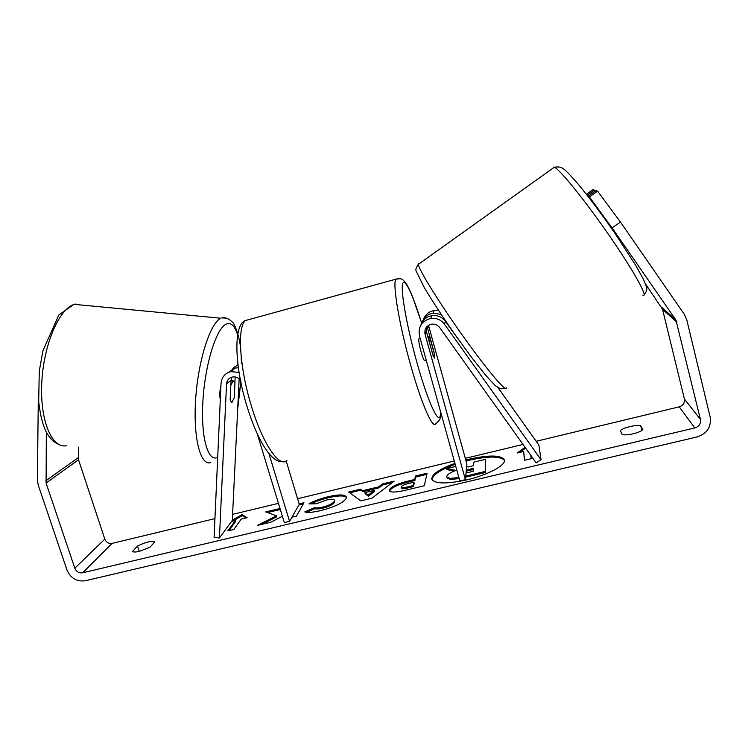 <?xml version="1.0" encoding="UTF-8"?>
<svg xmlns="http://www.w3.org/2000/svg" width="748" height="748" viewBox="0 0 748 748"><rect width="100%" height="100%" fill="white"/><g stroke="black" fill="none" stroke-linecap="round" stroke-linejoin="round"><path stroke-width="1.12" d="M231.843 377.132L231.067 380.115L230.132 400.058L231.693 402.658L234.246 397.805L234.966 382.621L233.021 381.05L230.814 385.388M239.154 378.853L232.301 520.393L219.435 537.971L214.096 537.373L221.034 383.359C221.66 377.216 224.914 373.308 230.795 371.616L239.089 372.448M238.378 367.745L235.265 368.044L228.262 372.476M236.789 365.679L237.948 364.416M219.435 537.971L226.541 383.883C226.896 380.358 228.748 378.086 232.095 377.067C235.498 376.431 238.294 377.516 240.501 380.339M257.2 433.672L284.324 522.59L289.551 521.356L268.925 453.55M286.194 461.03L299.275 504.348L289.551 521.356M231.038 371.419C232.535 368.399 234.863 366.314 238.042 365.164M234.919 382.443L235.181 376.964M220.95 385.342C219.706 390.811 219.491 395.533 220.305 399.516M231.356 402.695L232.002 402.443M504.489 460.394C500.281 456.009 488.481 455.962 469.099 460.254L466.041 461.02M454.934 463.339C439.366 469.09 431.661 474.372 431.792 479.159C434.756 483.937 446.463 484.171 466.911 479.851C488.033 474.989 506.471 464.957 504.404 459.852C500.954 454.999 489.099 454.793 468.818 459.244L465.761 460.02M612.06 227.831L589.377 196.92L597.605 191.17L620.466 222.044L612.06 227.831L675.902 319.976L700.437 419.413C700.988 423.649 699.118 426.491 694.799 427.94L82.682 572.79C78.998 573.277 76.371 571.753 74.8 568.209L46.086 483.03L46.348 432.045M645.543 284.016L662.541 309.279L684.383 398.955C684.906 402.863 683.186 405.491 679.231 406.847L536.194 441.283M523.039 444.452L465.303 458.346M454.288 461.002L297.582 498.729M278.443 503.339L232.591 514.372M214.938 518.626L112.144 543.375C108.712 543.833 106.263 542.422 104.814 539.121L78.512 459.74L78.4 447.117M280.257 509.266L278.864 508.771L265.718 511.922L276.498 515.811L257.293 525.461L270.757 522.254L282.398 516.288M291.907 517.233L296.404 516.157L303.931 502.759L299.144 503.909M362.733 490.679L378.694 486.855L382.378 483.947L394.149 481.132L372.008 498.196L360.732 500.88L348.671 492.034L360.686 489.155L363.023 491.679L378.984 487.864L378.694 486.855M620.335 430.568C623.019 427.716 635.996 424.602 640.69 425.706L642.859 429.707C641.167 431.231 637.979 432.587 633.294 433.756C628.563 434.822 624.861 435.121 622.186 434.635L620.335 430.568M137.538 546.031L132.592 551.351C133.228 552.23 135.5 552.23 139.399 551.351L150.011 547.199L154.733 541.917C151.358 540.692 145.626 542.057 137.538 546.031L139.287 551.379M232.31 520.253L241.978 514.633L247.111 517.681L241.221 519.093L233.872 529.453L227.822 530.884L235.34 520.505L231.562 521.403M530.79 455.326L531.183 458.692L524.479 460.282L523.656 451.437L517.167 452.998L525.059 447.285M389.418 489.8L389.428 489.762C391.241 486.527 397.721 483.563 408.885 480.88L414.635 479.505L415.533 475.999L427.071 473.232L424.294 485.761L405.781 490.164C395.767 492.474 390.297 492.633 389.371 490.66L389.418 489.8L389.727 490.791C391.531 487.546 398.02 484.582 409.175 481.899L414.925 480.525L414.635 479.505M308.924 503.881C313.3 501.254 319.751 498.86 328.288 496.691C338.853 494.316 344.875 494.391 346.352 496.915L346.174 498.364C343.276 502.824 334.861 506.892 320.939 510.575C312.664 512.427 307.288 512.876 304.801 511.903L314.571 507.668C316.254 508.144 318.994 507.957 322.79 507.097C329.092 505.405 332.954 503.441 334.365 501.216L334.496 500.309C333.945 499.038 331.214 498.944 326.324 500.029L316.329 503.806L308.924 503.881M620.466 222.044L684.373 314.412L686.758 319.751L710.179 417.104C711.451 426.986 707.056 433.606 696.996 436.972L85.356 580.747C76.782 581.86 70.658 578.298 66.993 570.07L38.223 485.031L37.4 479.945L38.326 396.075M588.04 196.378L589.377 196.92M587.984 196.303L596.034 190.675L597.605 191.17M587.133 195.219L594.38 190.151L592.902 189.693L586.385 194.256M595.156 191.282L594.38 190.151M640.69 425.706L641.887 430.483M455.214 464.349C440.404 469.8 432.662 474.905 431.998 479.655M454.419 471.062L446.93 469.651L446.64 468.641L455.794 466.443M466.668 466.649L468.341 466.967L473.559 465.714L473.83 462.124L485.63 459.291L485.48 472.484L465.639 477.196M459.179 478.598L450.455 479.449L447.08 478.028L446.771 476.326C447.36 474.363 450.492 472.39 456.158 470.417L446.64 468.641M450.455 479.449L450.165 478.402L446.79 476.99M458.889 477.542L450.165 478.402M485.48 472.484L485.19 471.418L465.752 476.037M485.63 459.291L485.19 471.418M232.824 521.104L242.277 515.596L241.978 514.633M242.277 515.596L246.157 517.906M229.075 530.584L235.648 521.478L235.34 520.505M524.657 460.244L523.656 451.437M525.629 448.089L519.71 452.381M378.984 487.864L382.667 484.956L382.378 483.947M382.667 484.956L392.13 482.684M349.765 492.839L360.975 490.146L360.686 489.155M360.975 490.146L363.023 491.679M364.921 492.623L365.211 493.643L368.409 496.214L374.468 491.427L374.178 490.417L364.921 492.623L368.11 495.185L374.178 490.417M368.409 496.214L368.11 495.185M414.925 480.525L415.533 475.999M415.823 477.009L426.818 474.372M401.18 487.154L401.48 488.192C401.807 488.94 403.92 488.865 407.819 487.948L413.373 486.621L414.233 483.245L413.943 482.217L408.38 483.545C404.07 484.629 401.676 485.714 401.209 486.798L401.18 487.154C401.508 487.911 403.621 487.827 407.529 486.911L413.083 485.583L413.943 482.217M413.373 486.621L413.083 485.583M261.707 524.413L276.797 516.812L276.498 515.811M280.556 510.248L279.163 509.753L278.864 508.771M279.163 509.753L267.466 512.558M303.239 503.984L298.891 505.022M311.131 503.862C315.273 501.618 321.088 499.561 328.587 497.682C338.367 495.466 344.314 495.391 346.418 497.448M306.624 512.258L314.871 508.677L314.571 507.668M314.871 508.677C316.554 509.164 319.293 508.977 323.089 508.116C329.391 506.424 333.253 504.461 334.665 502.226L334.496 500.309M466.051 473.007L473.138 471.315L473.362 468.351L466.341 470.024M473.278 469.482L466.228 471.165M420.918 324.95C422.816 319.779 426.51 316.675 432.007 315.647C437.533 315.058 441.993 316.956 445.387 321.331L458.328 339.312M541.038 459.749L444.48 324.202C441.03 319.751 436.486 317.816 430.867 318.405C421.835 320.845 418.02 326.624 419.432 335.749L459.842 480.973L465.396 479.664L425.06 334.263C424.228 329.157 426.304 325.819 431.278 324.23C434.728 323.697 437.524 324.791 439.674 327.531L536.176 462.881L541.038 459.749L538.859 445.032L498.028 387.66M428.511 325.343L466.911 464.162L465.396 479.664M438.665 310.644L434.111 310.542C428.819 311.542 425.247 314.525 423.396 319.508M427.145 326.427L433.98 352.149L434.653 358.077L432.97 355.281L426.304 331.233L426.164 327.615M441.152 314.412L433.045 313.132C427.688 314.132 424.069 317.152 422.171 322.182M419.114 338.872L418.815 338.947C418.497 340.677 419.254 344.931 421.059 351.728C422.91 358.077 424.153 361.05 424.799 360.63L426.248 360.256M428.95 340.779L433.373 356.329L434.653 358.077L434.261 353.57L430.007 338.208L428.679 336.348L429.062 340.751M231.067 380.115L226.541 383.883M66.553 445.733C51.864 448.791 39.728 420.516 41.804 382.303C43.702 344.127 59.401 308.316 74.379 304.371L220.903 318.237C210.384 322.715 198.276 359.788 195.686 398.834C192.975 437.917 200.483 466.285 210.768 462.601M217.705 457.318C208.056 462.713 200.679 437.515 202.914 400.909C205.036 364.36 216.228 328.634 226.008 324.23C230.889 322.079 234.75 325.604 237.593 334.814M226.13 318.096L221.791 317.872C225.288 317.18 228.729 318.526 232.104 321.921C234.816 322.762 240.323 340.013 240.594 348.951M240.772 381.676L237.78 407.333M679.231 406.847L694.799 427.94M112.144 543.375L82.682 572.79M78.194 457.701L45.731 480.842M78.512 459.74L46.086 483.03M104.814 539.121L74.8 568.209M684.383 398.955L700.437 419.413M662.541 309.279L676.921 322.257M661.597 307.176L675.902 319.976M389.727 490.791L389.428 489.762M409.175 481.899L408.885 480.88M407.819 487.948L407.529 486.911M328.587 497.682L328.288 496.691M323.089 508.116L322.79 507.097M334.665 502.226L334.365 501.216M334.683 502.189L334.384 501.179M445.387 321.331L444.48 324.202M426.304 331.233L425.06 334.263M428.585 325.642L427.426 328.475M440.656 412.017C440.207 418.02 441.348 419.189 435.775 423.564C433.176 430.278 421.507 404.144 410.596 364.968C399.273 325.015 392.457 284.109 395.776 279.219L397.908 278.611M421.648 323.155C412.896 294.656 404.275 276.283 402.546 284.24C400.704 291.823 407.099 327.474 416.879 362.359C429.034 406.248 441.077 429.651 440.479 411.409M250.084 319.256L245.428 320.537C237.097 326.708 239.463 367.633 251.459 406.229C262.819 444.116 279.546 468.211 286.942 460.478M418.422 263.633L418.347 264.334C418.497 269.243 439.328 302.949 463.592 336.927C487.855 370.952 507.125 393.513 506.256 387.66M642.878 295.18C648.647 297.91 633.949 271.225 609.47 235.835C585.048 200.464 559.345 168.796 554.333 167.234L553.576 167.113M230.795 371.616L235.265 368.044M60.495 445.2C46.198 439.684 41.467 424.368 38.681 401.676L39.279 371.12L42.945 350.719L58.83 314.964L73.93 304.352L75.651 304.053M233.32 380.882L231.038 380.648M237.714 408.689L240.968 381.087M241.408 363.145L241.193 356.768M432.007 315.647L430.867 318.405M433.045 313.132L434.111 310.542M282.538 461.647C271.758 463.18 257.602 440.918 247.092 406.66C234.535 366.436 233.114 324.548 245.428 320.537L395.776 279.219C402.817 278.032 402.097 279.322 405.407 282.398C407.305 285.007 409.67 289.757 412.522 296.647L421.666 323.108M418.815 338.947L420.217 338.582M427.781 336.591L428.679 336.348M505.115 388.324C499.683 388.941 501.777 389.456 495.419 385.8L485.891 375.505L471.212 356.908L453.952 333.131C442.18 316.077 432.372 301.051 424.518 288.045L416.262 271.356C415.355 269.766 416.047 267.419 418.347 264.334L554.333 167.234C558.232 166.561 561.299 167.103 563.515 168.861C566.32 170.983 571.22 176.079 578.223 184.176C589.527 197.94 601.766 214.302 614.931 233.245L636.183 266.129L643.691 279.817L646.384 286.559C647.413 289.233 646.655 291.86 644.121 294.441"/></g></svg>
